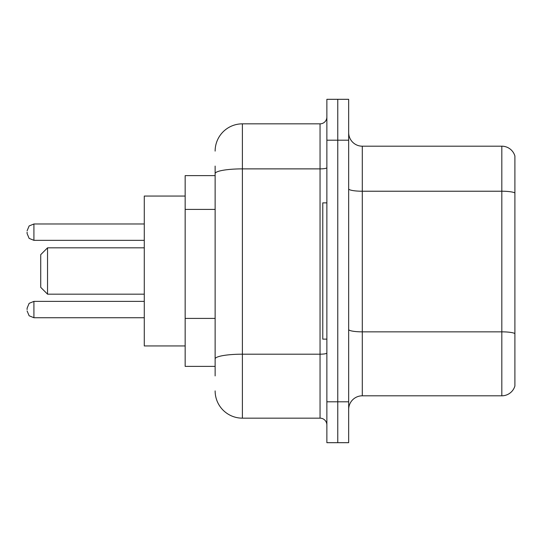 <?xml version="1.0" encoding="UTF-8"?>
<svg xmlns="http://www.w3.org/2000/svg" width="542" height="542" viewBox="0 0 542 542"><rect width="100%" height="100%" fill="white"/><g stroke="black" fill="none" stroke-linecap="round" stroke-linejoin="round"><path stroke-width="0.81" d="M215.133 199.863L215.133 173.616L215.133 175.622L185.161 175.622L185.161 366.378L215.133 366.378M215.133 375.918L215.133 166.082M326.867 401.805L326.867 442.685L337.768 442.685L337.768 401.805L337.768 442.685L348.669 442.685L348.669 401.805L337.768 401.805L337.768 140.195L337.768 401.805L326.867 401.805L326.867 140.195L337.768 140.195L337.768 99.315L337.768 140.195L348.669 140.195L348.669 401.805M348.669 140.195L348.669 99.315L326.867 99.315L326.867 140.195M215.133 151.096A27.249 27.249 0 0 1 242.389 123.84L242.389 418.16L320.051 418.16L320.051 123.84A6.816 6.816 0 0 0 326.867 117.031M242.389 123.84L320.051 123.84M215.133 363.655L215.133 327.944M326.867 424.969A6.816 6.816 0 0 0 320.051 418.16M242.389 418.16A27.249 27.249 0 0 1 215.133 390.904M348.669 409.44A13.625 13.625 0 0 1 362.293 395.809L501.817 395.809L501.817 146.191L362.293 146.191A13.625 13.625 0 0 1 348.669 132.56A13.625 13.625 0 0 0 362.293 146.191L362.293 395.809M514.9 156.001A13.625 13.625 0 0 0 501.817 146.191A13.625 13.625 0 0 1 514.9 156.001L514.9 385.999A13.625 13.625 0 0 1 501.817 395.809M514.9 193.121L514.9 341.311M47.54 294.164L47.54 247.836L40.725 254.652L40.725 287.348L47.54 294.164L144.28 294.164M185.161 196.062L144.28 196.062L144.28 345.938L185.161 345.938M326.867 202.871L322.775 202.871L322.775 339.129L326.867 339.129M27.1 309.563L27.1 308.202L27.1 309.563M27.1 232.166L27.1 233.527L27.1 232.166M215.133 209.402L185.161 209.402M215.133 318.405L185.161 318.405M326.867 353.005A6.816 1.186 0 0 1 320.051 354.19L242.389 354.19A27.249 4.729 180 0 0 215.133 358.926M215.133 173.616A27.249 4.729 180 0 1 242.389 168.88L320.051 168.88A6.816 1.186 0 0 0 326.867 167.695M514.9 192.932A13.625 2.364 180 0 0 501.817 191.224L362.293 191.224A13.625 2.364 -0 0 1 348.669 188.86M514.9 333.547A13.625 2.364 180 0 0 501.817 331.846L362.293 331.846A13.625 2.364 0 0 1 348.669 329.475M27.1 308.202L29.133 303.344L33.916 301.386L29.133 303.344L27.1 308.202L29.133 303.344L33.916 301.386L29.133 303.344L27.1 308.202L29.133 303.344L33.916 301.386L29.133 303.344L27.1 308.202L29.133 303.344L33.916 301.386L29.133 303.344L27.1 308.202L29.133 303.344L33.916 301.386L29.133 303.344L27.1 308.202L29.133 303.344L33.916 301.386L33.916 317.734L29.133 315.776L27.1 310.925L29.133 315.776L33.916 317.734L29.133 315.776L27.1 310.925L29.133 315.776L33.916 317.734L29.133 315.776L27.1 310.925L29.133 315.776L33.916 317.734L29.133 315.776L27.1 310.925L29.133 315.776L33.916 317.734L29.133 315.776L27.1 310.925L29.133 315.776L33.916 317.734L144.28 317.734M144.28 223.988L33.916 223.988L33.916 240.343L29.133 238.385L27.1 233.527M47.54 247.836L144.28 247.836M33.916 301.386L144.28 301.386M33.916 317.734L29.133 315.776L27.1 310.925M33.916 240.343L144.28 240.343M33.916 223.988L29.133 225.946L27.1 230.804"/></g></svg>
